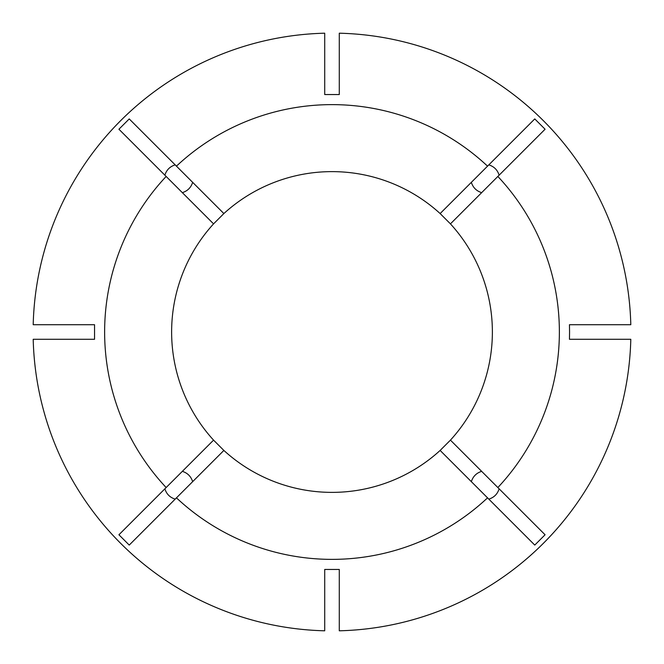 <?xml version="1.0" encoding="UTF-8"?>
<svg xmlns="http://www.w3.org/2000/svg" width="664" height="664" viewBox="0 0 664 664"><rect width="100%" height="100%" fill="white"/><g stroke="black" fill="none" stroke-linecap="round" stroke-linejoin="round"><path stroke-width="1" d="M481.657 192.651C476.437 191 473 187.563 471.349 182.343M471.349 481.657C473 476.437 476.437 473 481.657 471.349M182.343 471.349C187.563 473 191 476.437 192.651 481.657M192.651 182.343C191 187.563 187.563 191 182.343 192.651M450.441 440.132A160.381 160.381 0 0 0 450.441 223.868L545.078 129.231L534.769 118.922L487.542 166.149A227.378 227.378 0 0 0 176.458 166.149L223.868 213.559L213.559 223.868A160.381 160.381 0 0 0 213.559 440.132L223.868 450.441A160.381 160.381 0 0 0 440.132 450.441L450.441 440.132L497.851 487.542A227.378 227.378 0 0 0 497.851 176.458M569.563 332L569.455 324.713L630.8 324.713A298.891 298.891 0 0 0 339.287 33.2L339.287 94.545L324.713 94.545L324.713 33.2A298.891 298.891 0 0 0 33.2 324.713L94.545 324.713L94.545 339.287L33.2 339.287A298.891 298.891 0 0 0 324.713 630.8L324.713 569.455L339.287 569.455L339.287 630.8A298.891 298.891 0 0 0 630.8 339.287L569.455 339.287L569.563 332M176.458 166.149L129.231 118.922L118.922 129.231L166.149 176.458A227.378 227.378 0 0 0 166.149 487.542L213.559 440.132M488.812 164.88C494.058 166.506 497.494 169.942 499.12 175.188M531.391 122.3L534.769 118.922M497.851 487.542L545.078 534.769L534.769 545.078L440.132 450.441M499.12 488.812C497.494 494.058 494.058 497.494 488.812 499.12M487.542 497.851A227.378 227.378 0 0 1 176.458 497.851L129.231 545.078L118.922 534.769L166.149 487.542M175.188 499.12C169.942 497.494 166.506 494.058 164.88 488.812M164.88 175.188C166.506 169.942 169.942 166.506 175.188 164.88M450.441 223.868L440.132 213.559A160.381 160.381 0 0 0 223.868 213.559M176.458 497.851L223.868 450.441M166.149 176.458L213.559 223.868M440.132 213.559L487.542 166.149"/></g></svg>
